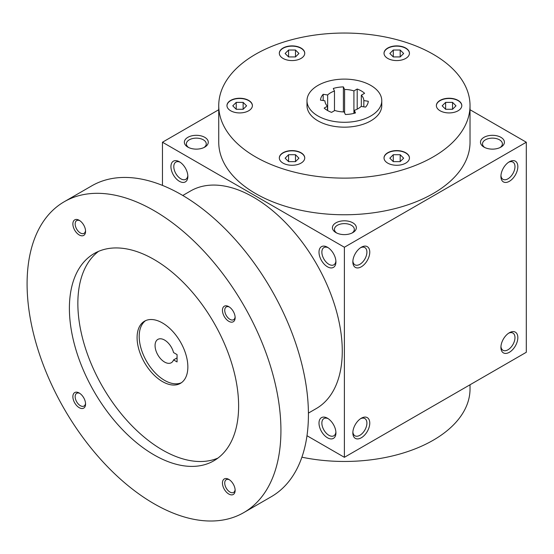 <?xml version="1.0" encoding="UTF-8"?>
<svg xmlns="http://www.w3.org/2000/svg" width="554" height="554" viewBox="0 0 554 554"><rect width="100%" height="100%" fill="white"/><g stroke="black" fill="none" stroke-linecap="round" stroke-linejoin="round"><path stroke-width="0.83" d="M308.419 413.097L316.244 408.575A125.64 72.539 -120 0 0 316.251 263.496A125.64 72.539 -120 0 0 190.604 190.957L182.778 195.479M243.753 512.609L271.252 496.73A179.489 103.626 -120 0 0 271.252 289.479A179.489 103.626 -120 0 0 91.763 185.846L64.264 201.725A179.489 103.626 -120 0 0 36.751 345.551A179.489 103.626 -120 0 0 154.005 503.718A179.489 103.626 -120 0 0 243.753 512.609A179.489 103.626 -120 0 0 243.753 305.351A179.489 103.626 -120 0 0 64.264 201.725M154.005 454.869A119.657 69.084 -120 0 0 213.837 460.796A119.657 69.084 -120 0 0 213.837 322.622A119.657 69.084 -120 0 0 94.18 253.538A119.657 69.084 -120 0 0 75.836 349.422A119.657 69.084 -120 0 0 154.005 454.869M79.222 234.958A8.975 5.18 -120 0 0 85.565 231.295A8.975 5.18 -120 0 0 79.222 220.305A8.975 5.18 -120 0 0 72.872 223.968A8.975 5.18 -120 0 0 79.222 234.958M228.795 494.029A8.975 5.18 -120 0 0 235.138 490.366A8.975 5.18 -120 0 0 228.795 479.376A8.975 5.18 -120 0 0 222.445 483.04A8.975 5.18 -120 0 0 228.795 494.029M79.222 407.675A8.975 5.18 -120 0 0 85.565 404.011A8.975 5.18 -120 0 0 79.222 393.015A8.975 5.18 -120 0 0 72.872 396.685A8.975 5.18 -120 0 0 79.222 407.675M228.795 321.313A8.975 5.18 -120 0 0 235.138 317.65A8.975 5.18 -120 0 0 228.795 306.66A8.975 5.18 -120 0 0 222.445 310.323A8.975 5.18 -120 0 0 228.795 321.313M98.557 251.357A119.657 69.084 -120 0 0 85.489 348.397A119.657 69.084 -120 0 0 162.467 449.986A119.657 69.084 -120 0 0 217.916 458.096M162.467 381.588A35.899 20.727 -120 0 0 180.417 383.368A35.899 20.727 -120 0 0 180.417 341.915A35.899 20.727 -120 0 0 144.518 321.195A35.899 20.727 -120 0 0 139.019 349.955A35.899 20.727 -120 0 0 162.467 381.588M145.605 320.634A35.899 20.727 -120 0 0 141.429 349.699A35.899 20.727 -120 0 0 164.586 380.369A35.899 20.727 -120 0 0 181.442 382.703M173.561 352.579L177.065 354.602L177.065 361.928L173.561 359.906A13.462 7.77 60 0 1 171.318 362.718A13.462 7.77 60 0 1 157.855 354.948A13.462 7.77 60 0 1 157.855 339.401A13.462 7.77 60 0 1 173.561 352.579M229.398 307.041A7.354 4.245 -120 0 0 226.261 306.958A7.354 4.245 -120 0 0 225.132 312.851A7.354 4.245 -120 0 0 229.938 319.333A7.354 4.245 -120 0 0 233.615 319.693A7.354 4.245 -120 0 0 235.111 316.936M79.824 393.395A7.354 4.245 -120 0 0 76.687 393.312A7.354 4.245 -120 0 0 75.559 399.205A7.354 4.245 -120 0 0 80.365 405.687A7.354 4.245 -120 0 0 84.042 406.054A7.354 4.245 -120 0 0 85.538 403.298M229.398 479.757A7.354 4.245 -120 0 0 226.261 479.674A7.354 4.245 -120 0 0 225.132 485.567A7.354 4.245 -120 0 0 229.938 492.042A7.354 4.245 -120 0 0 233.615 492.409A7.354 4.245 -120 0 0 235.111 489.653M79.824 220.686A7.354 4.245 -120 0 0 76.687 220.603A7.354 4.245 -120 0 0 75.559 226.496A7.354 4.245 -120 0 0 80.365 232.978A7.354 4.245 -120 0 0 84.042 233.338A7.354 4.245 -120 0 0 85.538 230.582M177.065 357.884L173.561 359.906M433.228 54.292A125.64 72.539 180 0 1 470.027 105.585A125.64 72.539 180 0 1 344.387 178.125A125.64 72.539 180 0 1 218.74 105.585A125.64 72.539 180 0 1 296.3 38.565A125.64 72.539 180 0 1 433.228 54.292M304.312 159.836A12.714 7.34 180 0 1 290.372 165.21A12.714 7.34 180 0 1 279.32 157.938A12.714 7.34 180 0 1 292.034 150.598A12.714 7.34 180 0 1 304.748 157.938A12.714 7.34 180 0 1 304.312 159.836M242.971 112.677A12.714 7.34 180 0 1 226.967 105.585A12.714 7.34 180 0 1 239.681 98.245A12.714 7.34 180 0 1 252.395 105.585A12.714 7.34 180 0 1 242.971 112.677M283.046 58.426A12.714 7.34 180 0 1 279.32 53.232A12.714 7.34 180 0 1 292.034 45.892A12.714 7.34 180 0 1 304.748 53.232A12.714 7.34 180 0 1 296.896 60.019A12.714 7.34 180 0 1 283.046 58.426M384.455 51.335A12.714 7.34 180 0 1 398.395 45.954A12.714 7.34 180 0 1 409.448 53.232A12.714 7.34 180 0 1 396.733 60.573A12.714 7.34 180 0 1 384.019 53.232A12.714 7.34 180 0 1 384.455 51.335M445.797 98.494A12.714 7.34 180 0 1 461.801 105.585A12.714 7.34 180 0 1 449.086 112.926A12.714 7.34 180 0 1 436.372 105.585A12.714 7.34 180 0 1 445.797 98.494M405.722 152.745A12.714 7.34 180 0 1 409.448 157.938A12.714 7.34 180 0 1 396.733 165.279A12.714 7.34 180 0 1 384.019 157.938A12.714 7.34 180 0 1 391.872 151.152A12.714 7.34 180 0 1 405.722 152.745M381.775 100.696L381.775 105.585A37.395 21.592 180 0 1 344.387 127.171A37.395 21.592 180 0 1 306.992 105.585L306.992 100.696A37.395 21.592 180 0 1 330.073 80.752A37.395 21.592 180 0 1 370.827 85.434A37.395 21.592 180 0 1 381.775 100.696A37.395 21.592 180 0 1 344.387 122.289A37.395 21.592 180 0 1 306.992 100.696M187.82 175.535A9.944 5.741 60 0 1 185.791 179.316A9.944 5.741 60 0 1 175.853 173.575A9.944 5.741 60 0 1 175.853 162.1A9.944 5.741 60 0 1 180.14 162.232M352.877 261.024A9.944 5.741 120 0 0 354.906 264.805A9.944 5.741 120 0 0 364.844 259.064A9.944 5.741 120 0 0 364.844 247.583A9.944 5.741 120 0 0 360.557 247.721M335.89 261.024A9.944 5.741 60 0 1 333.861 264.805A9.944 5.741 60 0 1 323.924 259.064A9.944 5.741 60 0 1 323.924 247.583A9.944 5.741 60 0 1 328.21 247.721M500.948 175.535A9.944 5.741 120 0 0 502.977 179.316A9.944 5.741 120 0 0 512.921 173.575A9.944 5.741 120 0 0 512.921 162.1A9.944 5.741 120 0 0 508.627 162.232M360.557 418.699A9.944 5.741 -60 0 1 364.844 418.561A9.944 5.741 -60 0 1 366.907 423.118A9.944 5.741 -60 0 1 362.565 433.124A9.944 5.741 -60 0 1 354.906 435.783A9.944 5.741 -60 0 1 352.877 432.002M328.21 418.699A9.944 5.741 -120 0 0 323.924 418.561A9.944 5.741 -120 0 0 322.4 426.532A9.944 5.741 -120 0 0 328.896 435.292A9.944 5.741 -120 0 0 333.861 435.783A9.944 5.741 -120 0 0 335.89 432.002M508.627 333.21A9.944 5.741 -60 0 1 512.921 333.079A9.944 5.741 -60 0 1 514.978 337.628A9.944 5.741 -60 0 1 510.636 347.635A9.944 5.741 -60 0 1 502.977 350.294A9.944 5.741 -60 0 1 500.948 346.513M331.576 112.372L334.845 110.481A19.445 11.225 180 0 0 344.173 111.929L345.371 114.505A23.933 13.815 180 0 0 355.488 112.94L354.29 110.364A19.445 11.225 180 0 0 361.118 106.416L365.585 107.109A23.933 13.815 180 0 0 368.292 101.271L363.826 100.579A19.445 11.225 180 0 0 361.326 95.191L364.601 93.301A23.933 13.815 180 0 0 357.191 89.028L353.923 90.918A19.445 11.225 180 0 0 344.595 89.471L343.397 86.895A23.933 13.815 180 0 0 333.286 88.46L334.478 91.036A19.445 11.225 180 0 0 327.649 94.983L323.183 94.291A23.933 13.815 180 0 0 320.475 100.129L324.942 100.821A19.445 11.225 180 0 0 327.442 106.209L324.173 108.099A23.933 13.815 180 0 0 331.576 112.372M327.442 110.461L327.442 106.209M334.478 110.689L334.478 91.036M327.649 110.578L327.649 94.983M353.923 113.369L353.923 90.918M344.595 112.829L344.595 89.471M363.826 106.839L363.826 100.579M361.326 106.451L361.326 95.191M354.29 113.279L354.29 110.364M187.854 147.108A11.966 6.911 0 0 0 204.772 147.108A11.966 6.911 0 0 0 204.772 137.337A11.966 6.911 0 0 0 187.854 137.337A11.966 6.911 0 0 0 187.854 147.108L187.854 147.108M335.925 232.597A11.966 6.911 0 0 0 352.843 232.597A11.966 6.911 0 0 0 352.843 222.826A11.966 6.911 0 0 0 335.925 222.826A11.966 6.911 0 0 0 335.925 232.597L335.925 232.597M483.995 147.108A11.966 6.911 0 0 0 500.92 147.108A11.966 6.911 0 0 0 500.913 137.337A11.966 6.911 0 0 0 483.995 137.337A11.966 6.911 0 0 0 483.995 147.108L483.995 147.108M470.027 105.585L470.027 142.226A125.64 72.539 180 0 1 344.387 214.765A125.64 72.539 180 0 1 218.74 142.226L218.74 105.585M306.985 435.721L344.387 457.313L344.387 247.25L526.3 142.226L470.027 109.734M344.387 247.25L162.467 142.226L218.74 109.734M162.467 142.226L162.467 185.403M344.387 457.313L526.3 352.282L526.3 142.226M500.913 176.421A11.966 6.911 120 0 0 509.375 181.303A11.966 6.911 120 0 0 517.838 166.65A11.966 6.911 120 0 0 509.375 161.761A11.966 6.911 120 0 0 500.913 176.421M517.838 337.628A11.966 6.911 -60 0 1 509.375 352.282A11.966 6.911 -60 0 1 500.913 347.4A11.966 6.911 -60 0 1 509.375 332.739A11.966 6.911 -60 0 1 517.838 337.628M352.843 261.904A11.966 6.911 120 0 0 361.305 266.793A11.966 6.911 120 0 0 369.767 252.139A11.966 6.911 120 0 0 361.305 247.25A11.966 6.911 120 0 0 352.843 261.904M369.767 423.118A11.966 6.911 -60 0 1 361.305 437.771A11.966 6.911 -60 0 1 352.843 432.889A11.966 6.911 -60 0 1 361.305 418.228A11.966 6.911 -60 0 1 369.767 423.118M179.392 161.761L179.392 161.761A11.966 6.911 60 0 1 187.854 176.421A11.966 6.911 60 0 1 179.392 181.303A11.966 6.911 60 0 1 170.93 166.65A11.966 6.911 60 0 1 179.392 161.761M327.462 247.25L327.462 247.25A11.966 6.911 60 0 1 335.925 261.904A11.966 6.911 60 0 1 327.462 266.793A11.966 6.911 60 0 1 319 252.139A11.966 6.911 60 0 1 327.462 247.25M327.462 437.771A11.966 6.911 -120 0 0 335.925 432.889A11.966 6.911 -120 0 0 327.462 418.228A11.966 6.911 -120 0 0 319 423.118A11.966 6.911 -120 0 0 327.462 437.771M470.027 384.774L470.027 388.922A125.64 72.539 180 0 1 301.895 457.189M357.191 109.145L357.191 89.028M343.397 111.915L343.397 86.895M323.183 100.551L323.183 94.291M500.137 147.523A9.944 5.741 0 0 0 502.395 143.874A9.944 5.741 0 0 0 492.458 138.133A9.944 5.741 0 0 0 482.513 143.874A9.944 5.741 0 0 0 484.778 147.523M352.06 233.012A9.944 5.741 0 0 0 354.325 229.363A9.944 5.741 0 0 0 344.387 223.622A9.944 5.741 0 0 0 334.443 229.363A9.944 5.741 0 0 0 336.707 233.012M203.99 147.523A9.944 5.741 0 0 0 206.254 143.874A9.944 5.741 0 0 0 196.31 138.133A9.944 5.741 0 0 0 186.373 143.874A9.944 5.741 0 0 0 188.637 147.523M384.026 158.056A12.714 7.34 180 0 1 391.969 151.374A12.714 7.34 180 0 1 405.722 152.987A12.714 7.34 180 0 1 409.448 158.056M400.189 161.636L393.278 161.636L389.829 158.181L393.278 154.725L400.189 154.725L403.644 158.181L400.189 161.636L400.189 154.725M393.278 161.636L393.278 154.725M279.32 158.056A12.714 7.34 180 0 1 292.034 150.84A12.714 7.34 180 0 1 304.748 158.056M288.579 161.636L285.123 158.181L288.579 154.725L295.49 154.725L298.938 158.181L295.49 161.636L288.579 161.636L288.579 154.725M226.967 105.71A12.714 7.34 180 0 1 239.681 98.487A12.714 7.34 180 0 1 252.395 105.71M232.77 105.828L236.226 102.372L243.137 102.372L246.592 105.828L243.137 109.283L236.226 109.283L232.77 105.828M279.32 53.357A12.714 7.34 180 0 1 292.034 46.141A12.714 7.34 180 0 1 304.748 53.357M288.579 50.026L295.49 50.026L298.938 53.482L295.49 56.93L288.579 56.93L285.123 53.482L288.579 50.026L288.579 56.93M384.026 53.357A12.714 7.34 180 0 1 384.455 51.577A12.714 7.34 180 0 1 398.291 46.197A12.714 7.34 180 0 1 409.448 53.357M400.189 50.026L403.644 53.482L400.189 56.93L393.278 56.93L389.829 53.482L393.278 50.026L400.189 50.026L400.189 56.93M436.372 105.71A12.714 7.34 180 0 1 445.797 98.737A12.714 7.34 180 0 1 461.801 105.71M455.997 105.828L452.542 109.283L445.631 109.283L442.175 105.828L445.631 102.372L452.542 102.372L455.997 105.828M295.49 161.636L295.49 154.725M243.137 109.283L243.137 102.372M236.226 109.283L236.226 102.372M295.49 56.93L295.49 50.026M393.278 56.93L393.278 50.026M452.542 109.283L452.542 102.372M445.631 109.283L445.631 102.372"/></g></svg>
